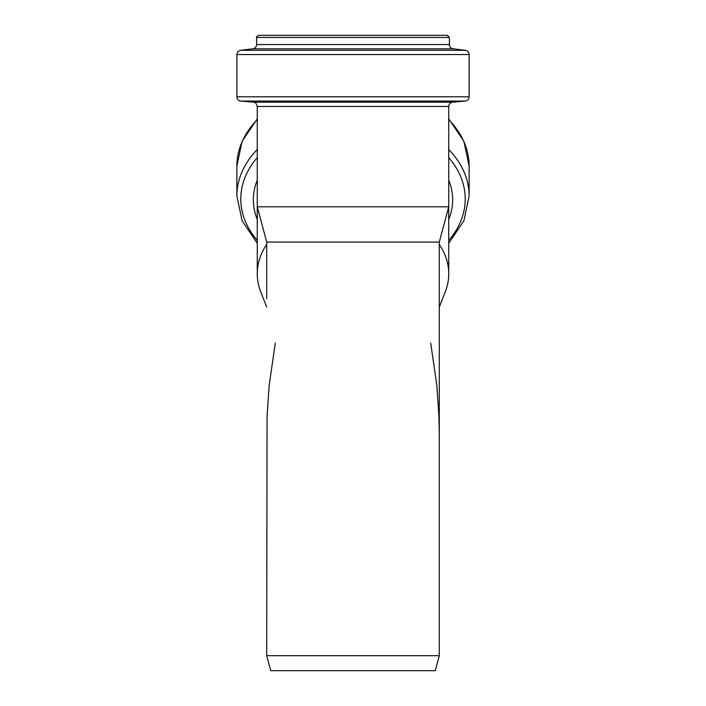 <?xml version="1.0" encoding="UTF-8"?>
<svg xmlns="http://www.w3.org/2000/svg" width="706" height="706" viewBox="0 0 706 706"><rect width="100%" height="100%" fill="white"/><g stroke="black" fill="none" stroke-linecap="round" stroke-linejoin="round"><path stroke-width="1.06" d="M266.709 244.452A95.742 67.697 180 0 0 257.258 273.778A95.742 67.697 180 0 0 260.761 291.913L266.709 307.031M439.291 307.031L445.239 291.913A95.742 67.697 180 0 0 448.742 273.778A95.742 67.697 180 0 0 439.291 244.452M449.387 37.444L256.613 37.444C256.199 36.888 256.913 36.174 258.767 35.3L447.233 35.3L449.387 37.444L449.387 44.54C449.572 46.905 450.825 48.326 453.155 48.802L465.36 50.302C467.69 50.77 468.943 52.191 469.128 54.556L469.128 96.793C468.925 99.228 467.619 100.658 465.21 101.073L452.661 102.167C450.251 102.582 448.945 104.011 448.742 106.447L448.742 206.814L257.258 206.814L257.258 273.778M430.704 343.028L436.829 385.3L438.947 416.655L439.291 435.434L439.291 242.07L266.709 242.07L257.258 206.814L257.258 106.447L448.742 106.447M439.291 435.434L439.291 655.671L266.709 655.671L267.053 416.655L269.171 385.3L275.296 343.028M266.709 655.671L270.733 670.7L435.267 670.7L439.291 655.671M448.742 118.837L463.886 141.271L469.128 166.113A116.128 82.117 180 0 0 448.742 119.632M257.258 119.632A116.128 82.117 180 0 0 236.872 166.113L236.872 195.977L242.114 220.819L257.258 243.252M469.128 166.113L469.128 195.977A116.128 82.117 180 0 0 448.742 149.495M257.258 149.495A116.128 82.117 180 0 0 236.872 195.977M448.742 240.393A112.21 79.346 180 0 0 448.742 157.614M257.258 157.614A112.21 79.346 180 0 0 257.258 240.393M448.742 219.345A99.661 70.468 180 0 0 448.742 180.215M257.258 180.215A99.661 70.468 180 0 0 257.258 219.345M449.387 44.54L256.613 44.54C256.428 46.905 255.175 48.326 252.845 48.802L240.64 50.302C238.31 50.77 237.057 52.191 236.872 54.556L236.872 96.793C237.075 99.228 238.381 100.658 240.79 101.073L465.21 101.073M453.155 48.802L252.845 48.802M465.36 50.302L240.64 50.302M469.128 54.556L236.872 54.556M469.128 96.793L236.872 96.793M452.661 102.167L253.339 102.167L240.79 101.073M448.742 202.807L448.742 273.778M266.709 298.7L266.709 242.07M439.291 242.07L448.742 206.814M257.258 118.837L242.114 141.271L236.872 166.113M469.128 195.977L463.886 220.819L448.742 243.252M256.613 37.444L256.613 44.54M253.339 102.167C254.434 103.023 255.334 100.773 257.258 106.447"/></g></svg>
